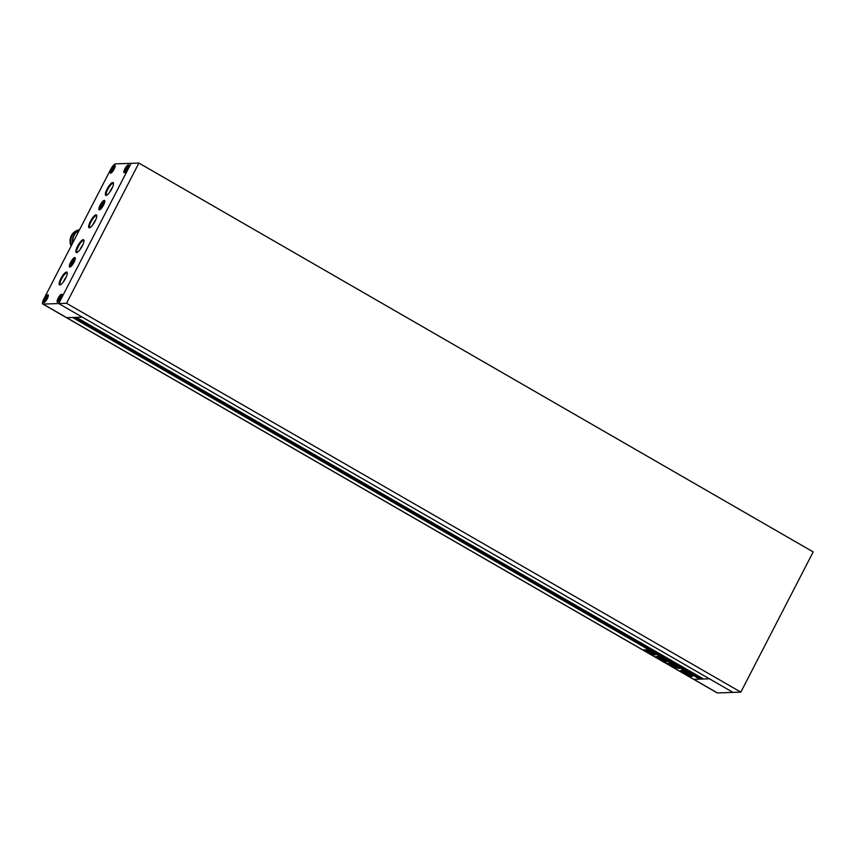<?xml version="1.0" encoding="UTF-8"?>
<svg xmlns="http://www.w3.org/2000/svg" width="856" height="856" viewBox="0 0 856 856"><rect width="100%" height="100%" fill="white"/><g stroke="black" fill="none" stroke-linecap="round" stroke-linejoin="round"><path stroke-width="1.28" d="M740.836 692.13L813.2 551.917L138.897 163.068L131.086 163.336L58.711 303.548L733.014 692.397L740.836 692.13L66.533 303.281L58.711 303.548L131.086 163.336L115.453 163.871A6.153 1.68 120 0 0 110.724 169.328L43.923 298.755A6.153 1.68 120 0 0 42.8 304.019A6.153 1.68 120 0 0 43.089 304.083L58.711 303.548L82.283 317.137L709.453 678.808L703.546 679.001L76.387 317.341L82.283 317.137L66.661 317.672L72.557 317.469L699.716 679.14L693.82 679.332A6.153 1.68 120 0 1 693.531 679.268A6.153 1.68 -60 0 0 693.82 679.332L709.453 678.808L733.014 692.397L717.392 692.932A6.153 1.68 120 0 1 717.103 692.857L66.372 317.608A6.153 1.68 -60 0 0 66.661 317.672L717.392 692.932M138.897 163.068L66.533 303.281M691.926 676.433A6.452 1.049 -152.7 0 0 692.279 676.283A6.452 1.049 -152.7 0 0 687.817 672.827A6.452 1.049 -152.7 0 0 681.162 670.227A6.452 1.049 -152.7 0 0 680.809 670.366A6.452 1.049 -152.7 0 0 685.26 673.833A6.452 1.049 -152.7 0 0 691.926 676.433M685.72 672.57L684.351 672.11L687.026 673.244L685.742 673.287L683.259 671.853L683.527 671.35M684.49 671.211L684.351 671.468A4.858 0.781 -152.7 0 0 682.489 670.986A4.858 0.781 -152.7 0 0 682.221 671.093A4.858 0.781 -152.7 0 0 682.221 671.243L685.003 671.425M650.057 652.861L645.777 650.849M645.916 650.474L644.44 649.65M644.878 649.886L650.485 653.107M674.935 665.487L668.953 664.202L667.616 663.347L668.365 663.314M667.616 663.347L671.66 664.566M671.981 664.299L670.205 663.614L669.627 663.079L670.483 663.079L674.999 665.583M669.627 663.079L671.917 663.903M675.384 667.038L674.218 667.166L670.088 664.994L669.478 664.427L670.58 664.395L674.721 666.578M671.414 665.058L669.478 664.427M651.427 653.524L650.004 653.331L651.865 654.369L654.861 654.872M651.384 653.524L653.759 653.438L655.814 654.54M655.771 654.466L654.508 654.615M663.614 660.618L663.357 661.11L664.684 661.699L664.053 660.853C662.523 660.169 662.287 660.254 663.357 661.11C662.287 660.254 662.523 660.169 664.053 660.853M663.742 659.473L657.301 656.777C655.996 656.167 655.76 656.178 656.606 656.809L661.528 659.634C662.833 660.254 663.068 660.244 662.223 659.612L664.245 659.923M661.388 659.131L661.442 658.489M661.688 659.313L661.528 659.634C662.833 660.254 663.068 660.244 662.223 659.612M657.301 656.777C655.996 656.167 655.76 656.178 656.606 656.809L656.766 656.499M660.5 657.419L658.831 657.462C657.312 656.317 657.44 656.124 659.206 656.873C657.44 656.124 657.312 656.317 658.831 657.462L660.265 658.05M659.206 656.873L660.222 657.954M677.053 666.717L678.979 667.841C679.75 668.397 679.718 668.557 678.904 668.333C679.718 668.557 679.75 668.397 678.979 667.841C679.75 668.397 679.718 668.557 678.904 668.333L678.273 668.343L678.904 668.333M677.449 667.231L678.273 668.343L679.183 667.787M677.224 667.669L675.855 666.995L676.561 666.589M675.855 666.995L676.957 667.627M677.62 668.065L674.603 667.423M674.496 667.423L675.791 667.38L674.068 665.882M676.176 666.803L675.791 667.38M673.854 665.882L677.107 666.803M676.807 667.07L676.636 666.45M663.71 659.89L665.604 660.982L665.326 661.528L663.582 660.147M663.304 660.158L664.695 660.222L659.302 656.531L668.418 661.902M665.026 659.666L664.695 660.222M666.535 660.757L668.418 661.859M666.31 661.174L665.508 661.207M665.636 661.313L665.968 661.506C666.824 662.127 666.61 662.127 665.326 661.528C666.61 662.127 666.824 662.127 665.968 661.506M646.419 649.65L652.475 653.139L646.911 650.153L646.419 649.65L647.168 649.65M652.55 652.625L653.085 653.01M74.622 317.405L700.219 678.166L699.716 679.14M74.932 317.394L700.219 678.166M700.882 677.471L700.529 678.155M661.281 658.799L660.265 658.917M660.543 658.371L660.008 658.82M660.286 658.275L659.698 658.831M659.976 658.285L657.954 657.13M659.495 656.338C657.718 655.578 657.59 655.782 659.109 656.927M651.544 653.588L651.865 654.369M652.144 653.823L655 654.605M674.796 666.621L674.218 667.166M674.314 665.101L672.944 666.642M673.223 666.096L674.496 666.631M670.366 664.459L669.756 663.892M672.495 665.294L673.426 666.054L672.26 665.465M672.174 665.112L673.009 666.064L671.842 665.487M672.442 666.086L671.425 665.497L672.655 665.957M671.853 664.952L671.425 665.497M677.503 667.134L678.551 667.798M677.117 667.723L676.176 668.279M675.427 667.316L676.454 667.744M676.069 666.845L675.149 666L674.87 666.546M673.758 665.123L673.094 665.519M673.372 664.984L672.837 664.673M670.045 663.635L668.953 664.202M669.232 663.668L668.568 664.053M669.906 662.544L670.483 663.079M665.166 660.736L664.887 661.271M664.994 660.629L664.716 661.164M652.754 652.604L651.255 652.668M648.516 650.378L647.307 649.683M650.56 651.962L648.581 650.817L650.924 651.683M682.564 670.494A4.858 0.781 -152.7 0 0 682.5 670.558L682.221 671.093M688.534 674.656L685.956 673.415L687.25 673.372L689.134 674.646A3.692 0.599 -152.7 0 0 687.796 673.608L689.947 674.475A4.858 0.781 -152.7 0 0 685.784 672.078L686.737 672.998A3.692 0.599 -152.7 0 0 684.533 671.992L685.645 672.709M690.311 674.325L689.775 674.742L690.664 675.117A4.858 0.781 -152.7 0 1 690.856 675.555A4.858 0.781 -152.7 0 1 689.519 675.448L690.343 675.298L689.775 674.742M685.881 671.896A3.692 0.599 -152.7 0 0 684.961 671.511M686.084 672.741L685.742 673.287M682.553 671.318L683.259 671.853M682.435 671.553A4.858 0.781 -152.7 0 0 688.695 675.159L688.93 674.699M689.893 674.817L689.562 675.373M690.856 675.555L691.134 675.01A4.858 0.781 -152.7 0 0 691.156 674.924M681.194 670.227A6.452 1.049 -152.7 0 0 682.211 671.19M688.834 674.892A6.452 1.049 -152.7 0 0 689.626 675.202M690.792 675.619A6.452 1.049 -152.7 0 0 692.172 675.887M43.923 302.468A4.301 1.177 120 0 1 43.72 302.414A4.301 1.177 120 0 1 44.672 298.412A4.301 1.177 120 0 1 47.818 294.913A4.301 1.177 120 0 1 48.022 294.956A4.301 1.177 120 0 1 47.069 298.958A4.301 1.177 120 0 1 43.923 302.468M69.967 266.879A5.232 1.434 120 0 1 69.721 266.815A5.232 1.434 120 0 1 70.877 261.957A5.232 1.434 120 0 1 74.697 257.709A5.232 1.434 120 0 1 74.943 257.763A5.232 1.434 120 0 1 73.787 262.621A5.232 1.434 120 0 1 69.967 266.879M57.598 301.997A4.301 1.177 120 0 1 57.395 301.954A4.301 1.177 120 0 1 58.347 297.952A4.301 1.177 120 0 1 61.493 294.453A4.301 1.177 120 0 1 61.696 294.496A4.301 1.177 120 0 1 60.744 298.498A4.301 1.177 120 0 1 57.598 301.997M124.398 172.57A4.301 1.177 120 0 1 124.195 172.527A4.301 1.177 120 0 1 125.147 168.525A4.301 1.177 120 0 1 128.293 165.026A4.301 1.177 120 0 1 128.496 165.069A4.301 1.177 120 0 1 127.544 169.071A4.301 1.177 120 0 1 124.398 172.57M110.724 173.04A4.301 1.177 120 0 1 110.52 172.987A4.301 1.177 120 0 1 111.473 168.985A4.301 1.177 120 0 1 114.618 165.486A4.301 1.177 120 0 1 114.822 165.529A4.301 1.177 120 0 1 113.869 169.531A4.301 1.177 120 0 1 110.724 173.04M99.478 209.709A5.232 1.434 120 0 1 99.232 209.656A5.232 1.434 120 0 1 100.387 204.798A5.232 1.434 120 0 1 104.207 200.539A5.232 1.434 120 0 1 104.453 200.604A5.232 1.434 120 0 1 103.298 205.461A5.232 1.434 120 0 1 99.478 209.709M59.867 284.962A7.383 2.022 -60 0 0 60.166 284.909A7.383 2.022 -60 0 0 64.949 279.505A7.383 2.022 -60 0 0 67.239 272.657A7.383 2.022 -60 0 0 66.543 272.026A7.383 2.022 -60 0 0 60.862 278.575A7.383 2.022 -60 0 0 59.867 284.962M60.594 284.727A6.762 1.851 120 0 1 60.337 284.652A6.762 1.851 120 0 1 61.835 278.361A6.762 1.851 120 0 1 66.779 272.861A6.762 1.851 120 0 1 67.1 272.936A6.762 1.851 120 0 1 67.282 273.118M76.558 252.606A7.383 2.022 -60 0 0 76.869 252.552A7.383 2.022 -60 0 0 81.652 247.149A7.383 2.022 -60 0 0 83.931 240.301A7.383 2.022 -60 0 0 83.246 239.669A7.383 2.022 -60 0 0 77.564 246.218A7.383 2.022 -60 0 0 76.558 252.606M77.286 252.37A6.762 1.851 120 0 1 77.04 252.295A6.762 1.851 120 0 1 78.538 246.004A6.762 1.851 120 0 1 83.481 240.504A6.762 1.851 120 0 1 83.792 240.579A6.762 1.851 120 0 1 83.984 240.761M89.366 227.803A7.383 2.022 -60 0 0 89.666 227.75A7.383 2.022 -60 0 0 94.46 222.346A7.383 2.022 -60 0 0 96.739 215.487A7.383 2.022 -60 0 0 96.043 214.856A7.383 2.022 -60 0 0 90.362 221.415A7.383 2.022 -60 0 0 89.366 227.803M90.094 227.557A6.762 1.851 120 0 1 89.837 227.493A6.762 1.851 120 0 1 91.335 221.201A6.762 1.851 120 0 1 96.279 215.691A6.762 1.851 120 0 1 96.6 215.766A6.762 1.851 120 0 1 96.792 215.947M106.069 195.446A7.383 2.022 -60 0 0 106.369 195.393A7.383 2.022 -60 0 0 111.162 189.989A7.383 2.022 -60 0 0 113.441 183.131A7.383 2.022 -60 0 0 112.746 182.499A7.383 2.022 -60 0 0 107.064 189.058A7.383 2.022 -60 0 0 106.069 195.446M106.797 195.2A6.762 1.851 120 0 1 106.54 195.136A6.762 1.851 120 0 1 108.038 188.844A6.762 1.851 120 0 1 112.981 183.334A6.762 1.851 120 0 1 113.302 183.409A6.762 1.851 120 0 1 113.484 183.591M74.782 257.549A5.414 1.477 120 0 1 75.039 257.603A5.414 1.477 120 0 1 73.841 262.632A5.414 1.477 120 0 1 69.882 267.04A5.414 1.477 120 0 1 69.636 266.976A5.414 1.477 120 0 1 70.823 261.947A5.414 1.477 120 0 1 74.782 257.549M104.293 200.379A5.414 1.477 120 0 1 104.539 200.443A5.414 1.477 120 0 1 103.341 205.472A5.414 1.477 120 0 1 99.392 209.87A5.414 1.477 120 0 1 99.136 209.816A5.414 1.477 120 0 1 100.334 204.787A5.414 1.477 120 0 1 104.293 200.379M114.704 165.326A4.494 1.23 120 0 1 114.918 165.369A4.494 1.23 120 0 1 113.923 169.541A4.494 1.23 120 0 1 110.638 173.201A4.494 1.23 120 0 1 110.435 173.147A4.494 1.23 120 0 1 111.43 168.974A4.494 1.23 120 0 1 114.704 165.326M47.904 294.753A4.494 1.23 120 0 1 48.118 294.796A4.494 1.23 120 0 1 47.123 298.969A4.494 1.23 120 0 1 43.838 302.628A4.494 1.23 120 0 1 43.635 302.575A4.494 1.23 120 0 1 44.619 298.402A4.494 1.23 120 0 1 47.904 294.753M61.578 294.282A4.494 1.23 120 0 1 61.793 294.336A4.494 1.23 120 0 1 60.797 298.509A4.494 1.23 120 0 1 57.513 302.157A4.494 1.23 120 0 1 57.298 302.115A4.494 1.23 120 0 1 58.294 297.942A4.494 1.23 120 0 1 61.578 294.282M128.379 164.855A4.494 1.23 120 0 1 128.593 164.908A4.494 1.23 120 0 1 127.598 169.081A4.494 1.23 120 0 1 124.313 172.73A4.494 1.23 120 0 1 124.109 172.687A4.494 1.23 120 0 1 125.094 168.514A4.494 1.23 120 0 1 128.379 164.855M42.8 304.019L66.372 317.608A6.153 1.68 -60 0 0 66.661 317.672L43.089 304.083M63.408 281.87A6.762 1.851 120 0 1 66.233 276.98M80.111 249.513A6.762 1.851 120 0 1 82.925 244.623M92.919 224.711A6.762 1.851 120 0 1 95.733 219.821M109.611 192.354A6.762 1.851 120 0 1 112.436 187.464M79.201 230.403A11.684 11.075 88.1 0 0 72.899 242.601M77.757 231.248A11.31 10.732 88.1 0 0 72.632 243.125M79.437 229.943A11.374 10.786 88.1 0 0 71.562 245.201M79.501 229.825A11.374 10.786 88.1 0 0 71.123 246.057M103.619 203.535L100.227 208.243L100.056 206.713L101.661 203.6L103.448 202.016L103.619 203.535M101.201 207.377L100.056 206.713M103.148 204.456L101.661 203.6M114.094 167.99L111.387 171.756L112.532 168.044L113.955 166.77L114.094 167.99M112.168 171.061L111.248 170.537M113.72 168.728L112.532 168.044M127.63 166.31L127.769 167.53L125.062 171.286L126.207 167.573L127.63 166.31M125.832 170.59L124.923 170.066M127.394 168.258L126.207 167.573M58.122 299.493L60.83 295.737L59.685 299.44L58.262 300.713L58.122 299.493L59.032 300.017M60.594 297.685L59.406 297M70.727 265.403L70.556 263.883L73.937 259.175L74.119 260.706L70.727 265.403M71.701 264.536L70.556 263.883M73.637 261.615L72.161 260.77M44.587 301.173L45.732 297.471L47.155 296.197L46.01 299.91L44.587 301.173M45.357 300.488L44.448 299.964M46.92 298.156L45.732 297.471M661.078 657.804L660.8 658.339M661.463 658.446L661.185 658.992M651.748 653.192L651.47 653.727M672.088 665.347L672.367 664.812M673.597 666.171L673.875 665.636M671.671 665.369L671.949 664.823M672.763 666.203L673.041 665.658M671.254 665.38L671.532 664.845M678.947 667.637L678.669 668.172M675.983 666.343L675.705 666.878M676.689 666.321L676.411 666.867M672.27 664.138L671.992 664.673M651.009 652.101L651.288 651.555M648.356 650.678L648.634 650.132M689.797 674.86L689.519 675.395"/></g></svg>

